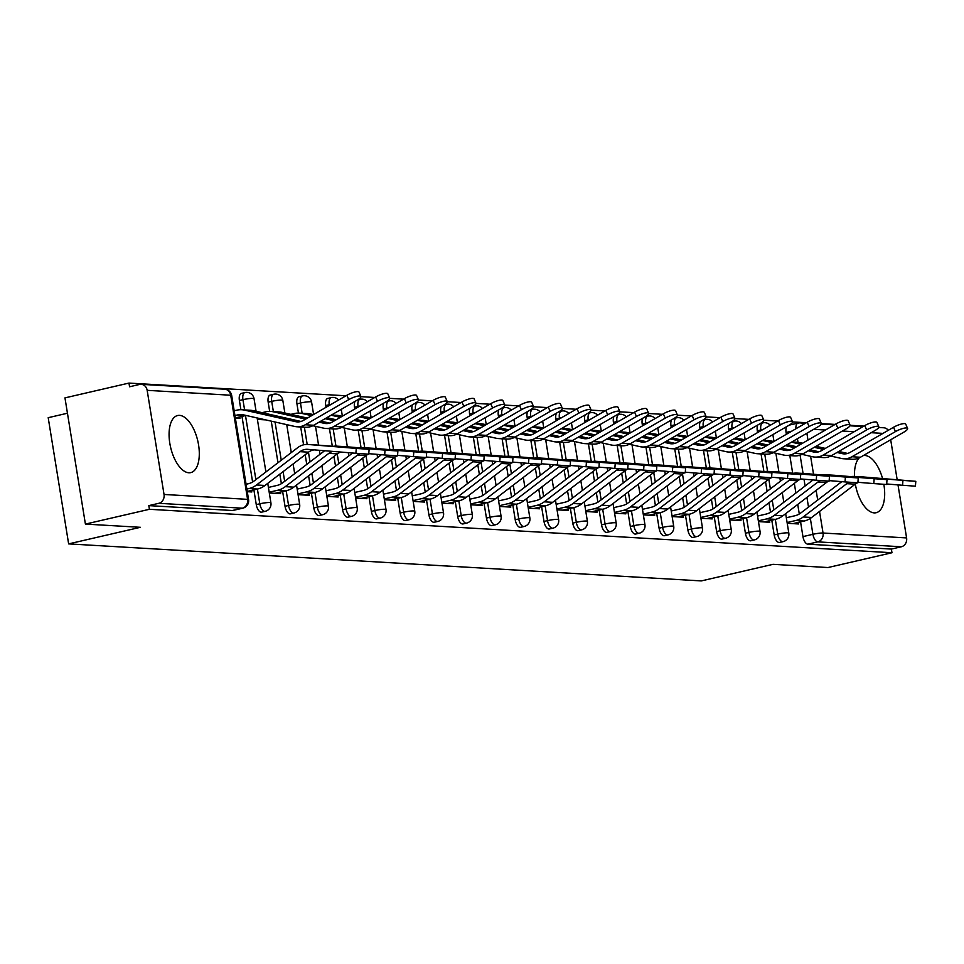 <?xml version="1.0" encoding="UTF-8"?>
<svg xmlns="http://www.w3.org/2000/svg" width="964" height="964" viewBox="0 0 964 964"><rect width="100%" height="100%" fill="white"/><g stroke="black" fill="none" stroke-linecap="round" stroke-linejoin="round"><path stroke-width="1.45" d="M771.79 520.186L774.176 534.924A7.507 3.579 77 0 0 779.057 542.491A7.507 3.579 77 0 0 779.551 542.455A7.507 3.579 77 0 0 780.021 542.274M743.015 518.512L745.401 533.237A7.507 3.579 77 0 0 750.281 540.816A7.507 3.579 77 0 0 750.787 540.768A7.507 3.579 77 0 0 751.245 540.587M714.24 516.825L716.626 531.55A7.507 3.579 77 0 0 721.506 539.129A7.507 3.579 77 0 0 722.012 539.093A7.507 3.579 77 0 0 722.482 538.9M685.464 515.138L687.85 529.875A7.507 3.579 77 0 0 692.742 537.442A7.507 3.579 77 0 0 693.236 537.406A7.507 3.579 77 0 0 693.706 537.225M656.701 513.451L659.087 528.188A7.507 3.579 77 0 0 663.967 535.755A7.507 3.579 77 0 0 664.461 535.719A7.507 3.579 77 0 0 664.931 535.538M627.926 511.776L630.311 526.501A7.507 3.579 77 0 0 635.192 534.08A7.507 3.579 77 0 0 635.686 534.032A7.507 3.579 77 0 0 636.156 533.851M599.15 510.089L601.536 524.814A7.507 3.579 77 0 0 606.416 532.393A7.507 3.579 77 0 0 606.922 532.357A7.507 3.579 77 0 0 607.38 532.164M570.375 508.402L572.761 523.139A7.507 3.579 77 0 0 577.641 530.706A7.507 3.579 77 0 0 578.147 530.67A7.507 3.579 77 0 0 578.617 530.489M541.611 506.715L543.997 521.452A7.507 3.579 77 0 0 548.878 529.031A7.507 3.579 77 0 0 549.372 528.983A7.507 3.579 77 0 0 549.841 528.802M512.836 505.04L515.222 519.765A7.507 3.579 77 0 0 520.102 527.344A7.507 3.579 77 0 0 520.596 527.296A7.507 3.579 77 0 0 521.066 527.115M484.061 503.353L486.446 518.078A7.507 3.579 77 0 0 491.327 525.657A7.507 3.579 77 0 0 491.821 525.621A7.507 3.579 77 0 0 492.291 525.428M455.285 501.666L457.671 516.403A7.507 3.579 77 0 0 462.551 523.97A7.507 3.579 77 0 0 463.057 523.934A7.507 3.579 77 0 0 463.515 523.753M426.51 499.979L428.896 514.716A7.507 3.579 77 0 0 433.776 522.295A7.507 3.579 77 0 0 434.282 522.247A7.507 3.579 77 0 0 434.752 522.066M397.746 498.304L400.132 513.029A7.507 3.579 77 0 0 405.013 520.608A7.507 3.579 77 0 0 405.507 520.56A7.507 3.579 77 0 0 405.977 520.379M368.971 496.617L371.357 511.342A7.507 3.579 77 0 0 376.237 518.921A7.507 3.579 77 0 0 376.731 518.885A7.507 3.579 77 0 0 377.201 518.704M340.196 494.93L342.582 509.667A7.507 3.579 77 0 0 347.462 517.234A7.507 3.579 77 0 0 347.968 517.198A7.507 3.579 77 0 0 348.426 517.017M311.42 493.243L313.806 507.98A7.507 3.579 77 0 0 318.686 515.559A7.507 3.579 77 0 0 319.192 515.511A7.507 3.579 77 0 0 319.65 515.33M282.645 491.568L285.031 506.293A7.507 3.579 77 0 0 289.911 513.872A7.507 3.579 77 0 0 290.417 513.824A7.507 3.579 77 0 0 290.887 513.643M253.881 489.881L256.267 504.606A7.507 3.579 77 0 0 261.148 512.185A7.507 3.579 77 0 0 261.642 512.149A7.507 3.579 77 0 0 262.112 511.968M179.533 415.376A29.294 13.966 77 0 0 177.593 415.532A29.294 13.966 77 0 0 170.158 445.223A29.294 13.966 77 0 0 188.836 472.77A29.294 13.966 77 0 0 190.788 472.613A29.294 13.966 77 0 0 198.21 442.91A29.294 13.966 77 0 0 179.533 415.376M882.542 478.542A29.294 13.966 77 0 0 864.925 455.478A29.294 13.966 77 0 0 863.322 455.574M859.213 457.876A29.294 13.966 77 0 0 854.49 476.445M855.309 484.097A29.294 13.966 77 0 0 874.215 512.884A29.294 13.966 77 0 0 876.168 512.715A29.294 13.966 77 0 0 883.843 484.35M863.889 426.1L850.091 425.293M835.113 424.413L821.316 423.606M806.35 422.726L792.541 421.919M777.574 421.051L763.765 420.232M748.799 419.364L735.002 418.557M720.024 417.677L706.226 416.87M691.26 415.99L677.451 415.183M662.485 414.315L648.676 413.508M633.71 412.628L619.9 411.821M604.934 410.941L591.137 410.134M576.159 409.254L562.361 408.447M547.395 407.579L533.586 406.772M518.62 405.892L504.811 405.085M489.845 404.205L476.035 403.398M461.069 402.518L447.272 401.711M432.294 400.843L418.497 400.036M403.53 399.156L389.721 398.349M374.755 397.469L360.946 396.662M345.98 395.782L128.971 383.082L129.574 386.769L139.539 384.455A7.507 6.543 -86.7 0 1 141.166 384.323A7.507 6.543 -86.7 0 1 147.167 390.336L164.037 494.46L247.579 499.352L230.721 395.228L147.167 390.336M67.456 413.231L48.2 417.689L68.637 543.889L140.37 527.308L85.41 524.091L149.42 509.293L891.977 552.746L827.968 567.543L773.008 564.326L701.274 580.918L68.637 543.889M85.41 524.091L64.962 397.879L128.971 383.082M898.002 484.904L906.594 537.924A7.507 6.543 93.3 0 1 901.352 546.769L891.375 549.07L807.832 544.178A7.507 3.579 -103 0 1 802.952 536.611L800.566 521.873M799.289 513.993L797.734 504.437M795.89 493.05L794.324 483.362M792.673 473.204L789.829 455.611M786.371 434.27L786.082 432.474L791.745 431.161M890.688 439.753L897.171 479.735M891.375 549.07L891.977 552.746M878.722 427.486L883.735 427.775A7.507 6.543 93.3 0 1 888.278 430.318M148.817 505.618L232.372 510.498A7.507 3.579 77 0 0 232.866 510.462L242.844 508.161A7.507 3.579 -103 0 1 242.338 508.197L158.795 503.304L148.817 505.618L149.42 509.293M158.795 503.304A7.507 6.543 -86.7 0 0 164.037 494.46M247.278 491.688L251.833 491.965L251.592 490.411M235.361 418.099L239.916 418.376L239.687 416.918M269.317 492.99L280.608 493.64L280.355 492.098M298.081 494.665L309.384 495.327L309.131 493.773M326.856 496.352L338.159 497.014L337.906 495.46M355.632 498.039L366.935 498.701L366.682 497.147M384.407 499.714L395.698 500.376L395.457 498.834M413.182 501.401L424.473 502.063L424.22 500.509M441.946 503.088L453.249 503.75L452.996 502.196M470.721 504.774L482.024 505.437L481.771 503.883M499.497 506.449L510.8 507.112L510.546 505.558M528.272 508.136L539.563 508.799L539.322 507.245M557.047 509.823L568.338 510.486L568.085 508.932M585.811 511.51L597.114 512.173L596.861 510.619M614.586 513.185L625.889 513.848L625.636 512.294M643.362 514.872L654.664 515.535L654.411 513.981M672.137 516.559L683.428 517.222L683.175 515.668M700.9 518.246L712.203 518.909L711.95 517.355M729.676 519.921L740.979 520.584L740.726 519.03M758.451 521.608L769.754 522.271L769.501 520.717M770.513 512.318L768.959 502.75M767.115 491.363L765.549 481.675M763.91 471.517L761.054 453.936M757.596 432.595L757.306 430.788L760.849 429.98A7.507 3.579 -103 0 1 762.849 422.871L760.512 423.413M741.738 510.631L740.195 501.075M738.352 489.676L736.773 480M735.134 469.829L732.279 452.249M728.832 430.908L728.531 429.113L732.074 428.293A7.507 3.579 -103 0 1 734.074 421.184L731.736 421.726M712.962 508.944L711.42 499.388M709.576 487.989L708.01 478.313M706.359 468.155L703.515 450.562M700.057 429.221L699.768 427.426L703.298 426.606A7.507 3.579 -103 0 1 705.299 419.509L702.973 420.039M684.199 507.257L682.645 497.701M680.801 486.314L679.234 476.626M677.584 466.468L674.74 448.875M671.281 427.534L670.992 425.739L674.535 424.919A7.507 3.579 -103 0 1 676.523 417.822L674.197 418.364M655.424 505.582L653.869 496.014M652.026 484.627L650.459 474.939M648.808 464.781L645.964 447.2M642.506 425.859L642.217 424.052L645.76 423.244A7.507 3.579 -103 0 1 647.748 416.135L645.422 416.677M626.648 503.895L625.106 494.339M623.25 482.94L621.684 473.264M620.045 463.094L617.189 445.513M613.731 424.172L613.441 422.377L616.984 421.557A7.507 3.579 -103 0 1 618.984 414.448L616.647 414.99M597.873 502.208L596.33 492.652M594.487 481.253L592.908 471.577M591.269 461.419L588.414 443.826M584.967 422.485L584.678 420.69L588.209 419.87A7.507 3.579 -103 0 1 590.209 412.773L587.871 413.303M569.097 500.521L567.555 490.965M565.711 479.578L564.145 469.89M562.494 459.732L559.65 442.139M556.192 420.798L555.903 419.003L559.433 418.183A7.507 3.579 -103 0 1 561.434 411.086L559.108 411.628M540.334 498.846L538.78 489.278M536.936 477.891L535.369 468.203M533.719 458.045L530.875 440.464M527.416 419.123L527.127 417.328L530.67 416.508A7.507 3.579 -103 0 1 532.658 409.399L530.333 409.941M511.559 497.159L510.004 487.603M508.161 476.204L506.594 466.528M504.955 456.358L502.099 438.777M498.641 417.436L498.352 415.641L501.895 414.821A7.507 3.579 -103 0 1 503.883 407.724L501.557 408.254M482.783 495.472L481.241 485.916M479.385 474.517L477.819 464.841M476.18 454.683L473.324 437.09M469.878 415.749L469.576 413.954L473.119 413.134A7.507 3.579 -103 0 1 475.119 406.037L472.782 406.567M454.008 493.785L452.465 484.229M450.622 472.842L449.055 463.154M447.404 452.996L444.561 435.403M441.102 414.074L440.813 412.267L444.344 411.447A7.507 3.579 -103 0 1 446.344 404.35L444.018 404.892M425.232 492.11L423.69 482.542M421.846 471.155L420.28 461.467M418.629 451.309L415.785 433.728M412.327 412.387L412.038 410.592L415.568 409.772A7.507 3.579 -103 0 1 417.569 402.663L415.243 403.205M396.469 490.423L394.915 480.867M393.071 469.468L391.505 459.792M389.854 449.622L387.01 432.041M383.552 410.7L383.262 408.905L386.805 408.085A7.507 3.579 -103 0 1 388.793 400.988L386.468 401.518M367.694 488.736L366.139 479.18M364.296 467.781L362.729 458.105M361.09 447.947L358.234 430.354M354.776 409.013L354.487 407.218L358.03 406.398A7.507 3.579 -103 0 1 360.03 399.301L357.692 399.843M338.918 487.049L337.376 477.493M335.52 466.106L333.954 456.418M332.315 446.26L329.459 428.667M326.013 407.338L325.712 405.531L329.254 404.711A7.507 3.579 -103 0 1 331.255 397.614L327.712 398.433A7.507 3.579 77 0 0 325.712 405.531M310.143 485.374L308.601 475.806M306.757 464.419L305.19 454.743M303.576 444.826L300.696 426.992M298.442 413.086L296.948 403.856L300.479 403.036A7.507 3.579 -103 0 1 302.479 395.927L298.936 396.746A7.507 3.579 77 0 0 296.948 403.856M281.38 483.687L279.825 474.131M277.981 462.732L271.245 421.148M269.667 411.411L268.173 402.169L271.703 401.349A7.507 3.579 -103 0 1 273.704 394.252L270.173 395.059A7.507 3.579 77 0 0 268.173 402.169M252.604 482L241.976 416.388M240.892 409.724L239.397 400.482L242.94 399.662A7.507 3.579 -103 0 1 244.928 392.565L241.398 393.384A7.507 3.579 77 0 0 239.397 400.482M787.226 523.295L798.529 523.958L798.276 522.404M757.849 424.955A7.507 3.579 77 0 0 757.306 430.788M729.073 423.28A7.507 3.579 77 0 0 728.531 429.113M700.298 421.593A7.507 3.579 77 0 0 699.768 427.426M671.534 419.906A7.507 3.579 77 0 0 670.992 425.739M642.759 418.219A7.507 3.579 77 0 0 642.217 424.052M613.984 416.544A7.507 3.579 77 0 0 613.441 422.377M585.208 414.857A7.507 3.579 77 0 0 584.678 420.69M556.433 413.17A7.507 3.579 77 0 0 555.903 419.003M527.669 411.483A7.507 3.579 77 0 0 527.127 417.328M498.894 409.808A7.507 3.579 77 0 0 498.352 415.641M470.119 408.121A7.507 3.579 77 0 0 469.576 413.954M441.343 406.434A7.507 3.579 77 0 0 440.813 412.267M412.568 404.76A7.507 3.579 77 0 0 412.038 410.592M383.805 403.073A7.507 3.579 77 0 0 383.262 408.905M355.029 401.386A7.507 3.579 77 0 0 354.487 407.218M786.624 426.642A7.507 3.579 77 0 0 786.082 432.474M257.388 419.4L265.63 419.882M369.116 449.32L368.742 454.189L355.885 453.285L356.258 448.417L369.116 449.32L316.566 444.97A18.774 16.352 93.3 0 0 316.228 444.946A18.774 16.352 93.3 0 0 315.903 444.934M246.073 484.265L248.254 483.759A18.774 16.352 -86.7 0 0 254.183 480.928L297.731 447.633A18.774 16.352 93.3 0 1 307.745 444.452A18.774 16.352 93.3 0 1 308.082 444.476L356.258 448.417M247.23 491.411L257.509 489.037A23.654 20.593 -86.7 0 0 264.992 485.47L308.54 452.176A13.894 12.098 93.3 0 1 314.156 449.875M246.844 489.049L249.025 488.543A23.654 20.593 -86.7 0 0 256.508 484.976L300.057 451.67A13.894 12.098 93.3 0 1 307.468 449.32A13.894 12.098 93.3 0 1 307.709 449.344L355.885 453.285M346.859 395.276A8.64 2.109 -23.2 0 1 359.042 392.119L360.91 396.481A8.64 2.109 156.8 0 0 348.727 399.626L346.859 395.276L303.383 420.412A13.894 12.098 -86.7 0 1 297.274 421.895A13.894 12.098 -86.7 0 1 295.562 421.654L244.748 410.17A23.654 20.593 93.3 0 0 241.831 409.748A23.654 20.593 93.3 0 0 236.698 410.194L234.168 410.772M234.951 415.556L237.469 414.978A18.774 16.352 93.3 0 1 241.554 414.628A18.774 16.352 93.3 0 1 243.868 414.954L294.671 426.437A18.774 16.352 -86.7 0 0 296.984 426.775L305.468 427.269A18.774 16.352 -86.7 0 0 313.734 425.257L357.21 400.12A8.64 2.109 156.8 0 0 360.91 396.481M235.324 417.93L245.953 415.472A18.774 16.352 93.3 0 1 246.049 415.448M241.831 409.748L250.315 410.254A23.654 20.593 93.3 0 1 253.243 410.664L300.973 421.461M296.984 426.775A18.774 16.352 -86.7 0 0 305.251 424.763L348.727 399.626M397.891 451.007L397.517 455.876L384.66 454.972L385.034 450.104L397.891 451.007L345.341 446.657A18.774 16.352 93.3 0 0 345.004 446.633A18.774 16.352 93.3 0 0 344.678 446.621M268.414 487.435L277.017 485.446A18.774 16.352 -86.7 0 0 282.958 482.615L324.651 450.73M275.053 493.315L286.284 490.724A23.654 20.593 -86.7 0 0 293.767 487.157L337.316 453.851A13.894 12.098 93.3 0 1 340.714 452.044M269.185 492.218L277.801 490.23A23.654 20.593 -86.7 0 0 285.272 486.663L328.832 453.357A13.894 12.098 93.3 0 1 332.737 451.393M368.778 453.67L384.66 454.972M333.183 446.332A18.774 16.352 93.3 0 1 336.52 446.139A18.774 16.352 93.3 0 1 336.846 446.163L385.034 450.104M426.666 452.694L426.293 457.551L413.436 456.647L413.809 451.779L426.666 452.694L374.104 448.344A18.774 16.352 93.3 0 0 373.779 448.32A18.774 16.352 93.3 0 0 373.454 448.296M297.189 489.122L305.793 487.133A18.774 16.352 -86.7 0 0 311.733 484.302L352.643 453.02M303.829 495.002L315.059 492.411A23.654 20.593 -86.7 0 0 322.53 488.844L366.079 455.538A13.894 12.098 93.3 0 1 368.332 454.189M297.96 493.905L306.564 491.905A23.654 20.593 -86.7 0 0 314.047 488.35L357.596 455.044A13.894 12.098 93.3 0 1 360.018 453.61M368.754 453.996A13.894 12.098 93.3 0 1 369.489 453.731M397.554 455.357L413.436 456.647M361.958 448.019A18.774 16.352 93.3 0 1 365.296 447.814A18.774 16.352 93.3 0 1 365.621 447.838L413.809 451.779M375.635 396.963A8.64 2.109 -23.2 0 1 387.817 393.806L389.673 398.156A8.64 2.109 156.8 0 0 377.502 401.313L375.635 396.963L332.158 422.087A13.894 12.098 -86.7 0 1 326.049 423.582A13.894 12.098 -86.7 0 1 324.326 423.341L319.096 422.16M312.854 425.727L323.446 428.124A18.774 16.352 -86.7 0 0 325.76 428.45L334.243 428.956A18.774 16.352 -86.7 0 0 342.509 426.944L385.986 401.807A8.64 2.109 156.8 0 0 389.673 398.156M263.497 419.75L264.281 419.569M257.292 418.725L258.906 418.352M262.075 412.664L265.474 411.881A23.654 20.593 93.3 0 1 270.607 411.435A23.654 20.593 93.3 0 1 273.523 411.845L305.636 419.111M270.607 411.435L279.09 411.929A23.654 20.593 93.3 0 1 282.006 412.351L307.396 418.087M320.867 421.135L329.748 423.136M325.76 428.45A18.774 16.352 -86.7 0 0 334.026 426.45L377.502 401.313M404.41 398.65A8.64 2.109 -23.2 0 1 416.593 395.493L418.448 399.843A8.64 2.109 156.8 0 0 406.266 403L404.41 398.65L360.934 423.774A13.894 12.098 -86.7 0 1 354.812 425.269A13.894 12.098 -86.7 0 1 353.101 425.028L347.871 423.835M341.618 427.413L352.222 429.811A18.774 16.352 -86.7 0 0 354.535 430.137L363.018 430.631A18.774 16.352 -86.7 0 0 371.285 428.631L414.749 403.494A8.64 2.109 156.8 0 0 418.448 399.843M290.851 414.351L294.249 413.556A23.654 20.593 93.3 0 1 299.382 413.122A23.654 20.593 93.3 0 1 302.298 413.532L311.625 415.641M325.097 418.689L334.412 420.798M299.382 413.122L307.865 413.616A23.654 20.593 93.3 0 1 310.782 414.026L313.396 414.616M326.868 417.665L336.171 419.774M349.643 422.822L358.524 424.823M354.535 430.137A18.774 16.352 -86.7 0 0 362.801 428.124L406.266 403M455.43 454.369L455.068 459.238L442.211 458.334L442.584 453.466L455.43 454.369L402.88 450.019A18.774 16.352 93.3 0 0 402.554 449.995A18.774 16.352 93.3 0 0 402.217 449.983M325.965 490.797L334.568 488.808A18.774 16.352 -86.7 0 0 340.509 485.977L381.407 454.707M332.592 496.689L343.823 494.086A23.654 20.593 -86.7 0 0 351.306 490.531L394.854 457.225A13.894 12.098 93.3 0 1 397.108 455.864M326.736 495.58L335.339 493.592A23.654 20.593 -86.7 0 0 342.823 490.025L386.371 456.731A13.894 12.098 93.3 0 1 388.793 455.297M397.529 455.683A13.894 12.098 93.3 0 1 398.252 455.406M426.329 457.032L442.211 458.334M390.733 449.694A18.774 16.352 93.3 0 1 394.071 449.501A18.774 16.352 93.3 0 1 394.397 449.525L442.584 453.466M484.205 456.056L483.832 460.925L470.986 460.021L471.348 455.153L484.205 456.056L431.655 451.706A18.774 16.352 93.3 0 0 431.33 451.682A18.774 16.352 93.3 0 0 430.992 451.67M354.728 492.483L363.344 490.495A18.774 16.352 -86.7 0 0 369.272 487.663L410.182 456.382M361.367 498.376L372.598 495.773A23.654 20.593 -86.7 0 0 380.081 492.206L423.63 458.912A13.894 12.098 93.3 0 1 425.871 457.551M355.511 497.267L364.115 495.279A23.654 20.593 -86.7 0 0 371.598 491.712L415.147 458.406A13.894 12.098 93.3 0 1 417.557 456.972M426.305 457.358A13.894 12.098 93.3 0 1 427.028 457.093M455.104 458.719L470.986 460.021M419.509 451.381A18.774 16.352 93.3 0 1 422.847 451.188A18.774 16.352 93.3 0 1 423.172 451.212L471.348 455.153M512.981 457.743L512.607 462.612L499.75 461.708L500.123 456.84L512.981 457.743L460.431 453.393A18.774 16.352 93.3 0 0 460.093 453.369A18.774 16.352 93.3 0 0 459.768 453.357M383.503 494.171L392.119 492.182A18.774 16.352 -86.7 0 0 398.048 489.351L438.957 458.069M390.143 500.051L401.373 497.46A23.654 20.593 -86.7 0 0 408.857 493.893L452.405 460.587A13.894 12.098 93.3 0 1 454.647 459.238M384.274 498.954L392.89 496.966A23.654 20.593 -86.7 0 0 400.373 493.399L443.922 460.093A13.894 12.098 93.3 0 1 446.332 458.659M455.08 459.045A13.894 12.098 93.3 0 1 455.803 458.78M483.88 460.406L499.75 461.708M448.284 453.068A18.774 16.352 93.3 0 1 451.61 452.875A18.774 16.352 93.3 0 1 451.947 452.899L500.123 456.84M433.173 400.325A8.64 2.109 -23.2 0 1 445.356 397.18L447.224 401.53A8.64 2.109 156.8 0 0 435.041 404.675L433.173 400.325L389.709 425.461A13.894 12.098 -86.7 0 1 383.588 426.944A13.894 12.098 -86.7 0 1 381.877 426.703L376.647 425.522M370.393 429.101L380.985 431.498A18.774 16.352 -86.7 0 0 383.298 431.824L391.794 432.318A18.774 16.352 -86.7 0 0 400.06 430.306L443.524 405.181A8.64 2.109 156.8 0 0 447.224 401.53M331.483 415.002L336.641 415.303A23.654 20.593 93.3 0 1 339.557 415.713L331.098 415.219L340.4 417.328M353.872 420.376L363.175 422.473M339.557 415.713L342.172 416.303M355.632 419.352L364.946 421.461M378.418 424.497L387.287 426.51M383.298 431.824A18.774 16.352 -86.7 0 0 391.565 429.811L435.041 404.675M461.949 402.012A8.64 2.109 -23.2 0 1 474.131 398.855L475.999 403.217A8.64 2.109 156.8 0 0 463.817 406.362L461.949 402.012L418.484 427.148A13.894 12.098 -86.7 0 1 412.363 428.631A13.894 12.098 -86.7 0 1 410.652 428.39L405.422 427.209M399.168 430.788L409.76 433.173A18.774 16.352 -86.7 0 0 412.074 433.511L420.557 434.005A18.774 16.352 -86.7 0 0 428.823 431.993L472.3 406.856A8.64 2.109 156.8 0 0 475.999 403.217M360.247 416.689L365.416 416.99A23.654 20.593 93.3 0 1 368.332 417.4L359.873 416.906L369.176 419.015M382.636 422.063L391.95 424.16M368.332 417.4L370.947 417.99M384.407 421.039L393.722 423.136M407.182 426.184L416.062 428.197M412.074 433.511A18.774 16.352 -86.7 0 0 420.34 431.498L463.817 406.362M490.724 403.699A8.64 2.109 -23.2 0 1 502.907 400.542L504.774 404.892A8.64 2.109 156.8 0 0 492.592 408.049L490.724 403.699L447.248 428.823A13.894 12.098 -86.7 0 1 441.138 430.318A13.894 12.098 -86.7 0 1 439.427 430.077L434.186 428.896M427.944 432.462L438.536 434.86A18.774 16.352 -86.7 0 0 440.849 435.186L449.332 435.692A18.774 16.352 -86.7 0 0 457.599 433.68L501.075 408.543A8.64 2.109 156.8 0 0 504.774 404.892M388.637 418.593L397.951 420.702M411.411 423.738L420.726 425.847M389.022 418.364L394.18 418.665A23.654 20.593 93.3 0 1 397.096 419.087L399.711 419.677M413.182 422.714L422.497 424.823M435.957 427.871L444.838 429.872M440.849 435.186A18.774 16.352 -86.7 0 0 449.116 433.185L492.592 408.049M541.756 459.418L541.382 464.287L528.525 463.383L528.899 458.515L541.756 459.418L489.206 455.068A18.774 16.352 93.3 0 0 488.869 455.056A18.774 16.352 93.3 0 0 488.543 455.032M412.279 495.858L420.882 493.857A18.774 16.352 -86.7 0 0 426.823 491.038L467.733 459.756M418.918 501.738L430.149 499.147A23.654 20.593 -86.7 0 0 437.62 495.58L481.181 462.274A13.894 12.098 93.3 0 1 483.422 460.925M413.05 500.641L421.666 498.641A23.654 20.593 -86.7 0 0 429.137 495.086L472.697 461.78A13.894 12.098 93.3 0 1 475.107 460.346M483.856 460.732A13.894 12.098 93.3 0 1 484.579 460.467M512.643 462.093L528.525 463.383M477.047 454.755A18.774 16.352 93.3 0 1 480.385 454.55A18.774 16.352 93.3 0 1 480.711 454.574L528.899 458.515M519.5 405.386A8.64 2.109 -23.2 0 1 531.682 402.229L533.538 406.579A8.64 2.109 156.8 0 0 521.367 409.736L519.5 405.386L476.023 430.51A13.894 12.098 -86.7 0 1 469.902 432.005A13.894 12.098 -86.7 0 1 468.191 431.764L462.961 430.571M456.719 434.149L467.311 436.547A18.774 16.352 -86.7 0 0 469.625 436.873L478.108 437.367A18.774 16.352 -86.7 0 0 486.374 435.354L529.851 410.23A8.64 2.109 156.8 0 0 533.538 406.579M417.412 420.28L426.727 422.377M440.187 425.425L449.501 427.534M417.798 420.051L422.955 420.352A23.654 20.593 93.3 0 1 425.871 420.762L428.486 421.352M441.958 424.401L451.26 426.51M464.732 429.558L473.613 431.559M469.625 436.873A18.774 16.352 -86.7 0 0 477.891 434.86L521.367 409.736M570.531 461.105L570.158 465.974L557.3 465.07L557.674 460.202L570.531 461.105L517.969 456.755A18.774 16.352 93.3 0 0 517.644 456.731A18.774 16.352 93.3 0 0 517.319 456.719M441.054 497.532L449.658 495.544A18.774 16.352 -86.7 0 0 455.598 492.712L496.508 461.443M447.694 503.425L458.924 500.822A23.654 20.593 -86.7 0 0 466.395 497.255L509.944 463.961A13.894 12.098 93.3 0 1 512.197 462.599M441.825 502.316L450.429 500.328A23.654 20.593 -86.7 0 0 457.912 496.761L501.461 463.467A13.894 12.098 93.3 0 1 503.883 462.033M512.619 462.419A13.894 12.098 93.3 0 1 513.354 462.142M541.419 463.768L557.3 465.07M505.823 456.43A18.774 16.352 93.3 0 1 509.161 456.237A18.774 16.352 93.3 0 1 509.486 456.261L557.674 460.202M548.275 407.061A8.64 2.109 -23.2 0 1 560.458 403.916L562.313 408.266A8.64 2.109 156.8 0 0 550.131 411.411L548.275 407.061L504.799 432.197A13.894 12.098 -86.7 0 1 498.677 433.68A13.894 12.098 -86.7 0 1 496.966 433.439L491.736 432.258M485.482 435.836L496.086 438.234A18.774 16.352 -86.7 0 0 498.4 438.56L506.883 439.054A18.774 16.352 -86.7 0 0 515.15 437.041L558.614 411.917A8.64 2.109 156.8 0 0 562.313 408.266M446.573 421.738L451.73 422.039A23.654 20.593 93.3 0 1 454.647 422.449L446.187 421.955L455.49 424.064M468.962 427.112L478.277 429.209M454.647 422.449L457.261 423.039M470.733 426.088L480.036 428.197M493.508 431.233L502.389 433.246M498.4 438.56A18.774 16.352 -86.7 0 0 506.666 436.547L550.131 411.411M599.295 462.792L598.933 467.661L586.076 466.757L586.449 461.889L599.295 462.792L546.745 458.442A18.774 16.352 93.3 0 0 546.419 458.418A18.774 16.352 93.3 0 0 546.082 458.406M469.829 499.219L478.433 497.231A18.774 16.352 -86.7 0 0 484.374 494.399L525.272 463.118M476.457 505.112L487.688 502.509A23.654 20.593 -86.7 0 0 495.171 498.942L538.719 465.648A13.894 12.098 93.3 0 1 540.961 464.287M470.601 504.003L479.204 502.015A23.654 20.593 -86.7 0 0 486.687 498.448L530.236 465.142A13.894 12.098 93.3 0 1 532.658 463.708M541.394 464.094A13.894 12.098 93.3 0 1 542.117 463.829M570.194 465.455L586.076 466.757M534.598 458.117A18.774 16.352 93.3 0 1 537.936 457.924A18.774 16.352 93.3 0 1 538.261 457.948L586.449 461.889M577.038 408.748A8.64 2.109 -23.2 0 1 589.221 405.591L591.089 409.953A8.64 2.109 156.8 0 0 578.906 413.098L577.038 408.748L533.574 433.884A13.894 12.098 -86.7 0 1 527.453 435.367A13.894 12.098 -86.7 0 1 525.742 435.126L520.512 433.945M514.258 437.523L524.85 439.909A18.774 16.352 -86.7 0 0 527.163 440.247L535.647 440.741A18.774 16.352 -86.7 0 0 543.913 438.728L587.389 413.592A8.64 2.109 156.8 0 0 591.089 409.953M475.336 423.425L480.506 423.726A23.654 20.593 93.3 0 1 483.422 424.136L474.963 423.642L484.265 425.751M497.737 428.787L507.04 430.896M483.422 424.136L486.037 424.726M499.497 427.775L508.811 429.872M522.283 432.92L531.152 434.933M527.163 440.247A18.774 16.352 -86.7 0 0 535.43 438.234L578.906 413.098M628.07 464.479L627.697 469.348L614.851 468.444L615.213 463.576L628.07 464.479L575.52 460.129A18.774 16.352 93.3 0 0 575.195 460.105A18.774 16.352 93.3 0 0 574.857 460.093M498.593 500.906L507.209 498.918A18.774 16.352 -86.7 0 0 513.137 496.086L554.047 464.805M505.232 506.787L516.463 504.196A23.654 20.593 -86.7 0 0 523.946 500.629L567.495 467.323A13.894 12.098 93.3 0 1 569.736 465.974M499.376 505.69L507.98 503.702A23.654 20.593 -86.7 0 0 515.463 500.135L559.012 466.829A13.894 12.098 93.3 0 1 561.422 465.395M570.17 465.781A13.894 12.098 93.3 0 1 570.893 465.516M598.969 467.142L614.851 468.444M563.374 459.804A18.774 16.352 93.3 0 1 566.699 459.611A18.774 16.352 93.3 0 1 567.037 459.635L615.213 463.576M605.814 410.435A8.64 2.109 -23.2 0 1 617.996 407.278L619.864 411.628A8.64 2.109 156.8 0 0 607.682 414.785L605.814 410.435L562.337 435.559A13.894 12.098 -86.7 0 1 556.228 437.053A13.894 12.098 -86.7 0 1 554.517 436.812L549.287 435.632M543.033 439.198L553.625 441.596A18.774 16.352 -86.7 0 0 555.939 441.922L564.422 442.428A18.774 16.352 -86.7 0 0 572.688 440.415L616.165 415.279A8.64 2.109 156.8 0 0 619.864 411.628M504.112 425.1L509.281 425.401A23.654 20.593 93.3 0 1 512.197 425.823L503.738 425.329L513.041 427.438M526.501 430.474L535.815 432.583M512.197 425.823L514.812 426.413M528.272 429.45L537.587 431.559M551.047 434.607L559.927 436.608M555.939 441.922A18.774 16.352 -86.7 0 0 564.205 439.921L607.682 414.785M656.846 466.154L656.472 471.022L643.615 470.119L643.988 465.251L656.846 466.154L604.295 461.804A18.774 16.352 93.3 0 0 603.958 461.792A18.774 16.352 93.3 0 0 603.633 461.768M527.368 502.593L535.984 500.593A18.774 16.352 -86.7 0 0 541.913 497.773L582.822 466.492M534.008 508.474L545.238 505.883A23.654 20.593 -86.7 0 0 552.721 502.316L596.27 469.01A13.894 12.098 93.3 0 1 598.511 467.661M528.139 507.377L536.755 505.377A23.654 20.593 -86.7 0 0 544.238 501.822L587.787 468.516A13.894 12.098 93.3 0 1 590.197 467.082M598.945 467.468A13.894 12.098 93.3 0 1 599.668 467.203M627.745 468.829L643.615 470.119M592.149 461.491A18.774 16.352 93.3 0 1 595.475 461.286A18.774 16.352 93.3 0 1 595.812 461.31L643.988 465.251M685.621 467.841L685.247 472.709L672.39 471.806L672.764 466.938L685.621 467.841L633.059 463.491A18.774 16.352 93.3 0 0 632.733 463.467A18.774 16.352 93.3 0 0 632.408 463.455M556.144 504.268L564.747 502.28A18.774 16.352 -86.7 0 0 570.688 499.448L611.598 468.179M562.783 510.161L574.014 507.558A23.654 20.593 -86.7 0 0 581.485 503.991L625.046 470.697A13.894 12.098 93.3 0 1 627.287 469.335M556.915 509.052L565.531 507.064A23.654 20.593 -86.7 0 0 573.002 503.497L616.55 470.203A13.894 12.098 93.3 0 1 618.972 468.769M627.721 469.155A13.894 12.098 93.3 0 1 628.444 468.878M656.508 470.504L672.39 471.806M620.912 463.166A18.774 16.352 93.3 0 1 624.25 462.973A18.774 16.352 93.3 0 1 624.576 462.997L672.764 466.938M714.384 469.528L714.023 474.396L701.165 473.493L701.539 468.625L714.384 469.528L661.834 465.178A18.774 16.352 93.3 0 0 661.509 465.154A18.774 16.352 93.3 0 0 661.184 465.142M584.919 505.955L593.523 503.967A18.774 16.352 -86.7 0 0 599.463 501.135L640.361 469.854M591.559 511.848L602.777 509.245A23.654 20.593 -86.7 0 0 610.26 505.678L653.809 472.384A13.894 12.098 93.3 0 1 656.062 471.022M585.69 510.739L594.294 508.751A23.654 20.593 -86.7 0 0 601.777 505.184L645.326 471.878A13.894 12.098 93.3 0 1 647.748 470.444M656.484 470.83A13.894 12.098 93.3 0 1 657.207 470.565M685.284 472.191L701.165 473.493M649.688 464.853A18.774 16.352 93.3 0 1 653.026 464.66A18.774 16.352 93.3 0 1 653.351 464.684L701.539 468.625M743.16 471.215L742.786 476.083L729.941 475.18L730.302 470.312L743.16 471.215L690.61 466.865A18.774 16.352 93.3 0 0 690.284 466.841A18.774 16.352 93.3 0 0 689.947 466.817M613.682 507.642L622.298 505.654A18.774 16.352 -86.7 0 0 628.239 502.822L669.136 471.541M620.322 513.523L631.553 510.932A23.654 20.593 -86.7 0 0 639.036 507.365L682.584 474.059A13.894 12.098 93.3 0 1 684.826 472.709M614.466 512.426L623.069 510.438A23.654 20.593 -86.7 0 0 630.552 506.871L674.101 473.565A13.894 12.098 93.3 0 1 676.523 472.131M685.259 472.517A13.894 12.098 93.3 0 1 685.982 472.252M714.059 473.878L729.941 475.18M678.463 466.54A18.774 16.352 93.3 0 1 681.801 466.347A18.774 16.352 93.3 0 1 682.126 466.359L730.302 470.312M771.935 472.89L771.562 477.758L758.704 476.855L759.078 471.986L771.935 472.89L719.385 468.54A18.774 16.352 93.3 0 0 719.06 468.528A18.774 16.352 93.3 0 0 718.722 468.504M642.458 509.329L651.074 507.329A18.774 16.352 -86.7 0 0 657.002 504.509L697.912 473.228M649.097 515.21L660.328 512.619A23.654 20.593 -86.7 0 0 667.811 509.052L711.36 475.746A13.894 12.098 93.3 0 1 713.601 474.384M643.241 514.113L651.845 512.113A23.654 20.593 -86.7 0 0 659.328 508.546L702.876 475.252A13.894 12.098 93.3 0 1 705.286 473.818M714.035 474.204A13.894 12.098 93.3 0 1 714.758 473.939M742.834 475.565L758.704 476.855M707.239 468.227A18.774 16.352 93.3 0 1 710.564 468.022A18.774 16.352 93.3 0 1 710.902 468.046L759.078 471.986M800.71 474.577L800.337 479.445L787.48 478.542L787.853 473.673L800.71 474.577L748.16 470.227A18.774 16.352 93.3 0 0 747.823 470.203A18.774 16.352 93.3 0 0 747.498 470.191M671.233 511.004L679.837 509.016A18.774 16.352 -86.7 0 0 685.778 506.184L726.687 474.915M677.873 516.897L689.103 514.294A23.654 20.593 -86.7 0 0 696.586 510.727L740.135 477.433A13.894 12.098 93.3 0 1 742.376 476.071M672.004 515.788L680.62 513.8A23.654 20.593 -86.7 0 0 688.091 510.233L731.652 476.939A13.894 12.098 93.3 0 1 734.062 475.505M742.81 475.891A13.894 12.098 93.3 0 1 743.533 475.613M771.61 477.24L787.48 478.542M736.014 469.902A18.774 16.352 93.3 0 1 739.34 469.709A18.774 16.352 93.3 0 1 739.677 469.733L787.853 473.673M634.589 412.122A8.64 2.109 -23.2 0 1 646.772 408.965L648.639 413.315A8.64 2.109 156.8 0 0 636.457 416.472L634.589 412.122L591.113 437.246A13.894 12.098 -86.7 0 1 585.003 438.741A13.894 12.098 -86.7 0 1 583.28 438.5L578.051 437.307M571.809 440.885L582.401 443.283A18.774 16.352 -86.7 0 0 584.714 443.609L593.197 444.103A18.774 16.352 -86.7 0 0 601.464 442.09L644.94 416.966A8.64 2.109 156.8 0 0 648.639 413.315M532.887 426.787L538.045 427.088A23.654 20.593 93.3 0 1 540.961 427.498L532.502 427.004L541.816 429.113M555.276 432.161L564.591 434.27M540.961 427.498L543.576 428.088M557.047 431.137L566.362 433.246M579.822 436.294L588.703 438.295M584.714 443.609A18.774 16.352 -86.7 0 0 592.981 441.596L636.457 416.472M663.365 413.797A8.64 2.109 -23.2 0 1 675.547 410.652L677.403 415.002A8.64 2.109 156.8 0 0 665.22 418.147L663.365 413.797L619.888 438.933A13.894 12.098 -86.7 0 1 613.767 440.415A13.894 12.098 -86.7 0 1 612.056 440.174L606.826 438.994M600.584 442.572L611.176 444.97A18.774 16.352 -86.7 0 0 613.49 445.296L621.973 445.79A18.774 16.352 -86.7 0 0 630.239 443.777L673.716 418.653A8.64 2.109 156.8 0 0 677.403 415.002M561.663 428.474L566.82 428.775A23.654 20.593 93.3 0 1 569.736 429.185L561.277 428.691L570.58 430.8M584.051 433.848L593.366 435.945M569.736 429.185L572.351 429.775M585.823 432.824L595.125 434.933M608.597 437.969L617.478 439.982M613.49 445.296A18.774 16.352 -86.7 0 0 621.756 443.283L665.22 418.147M692.14 415.484A8.64 2.109 -23.2 0 1 704.322 412.327L706.178 416.677A8.64 2.109 156.8 0 0 693.996 419.834L692.14 415.484L648.664 440.62A13.894 12.098 -86.7 0 1 642.542 442.102A13.894 12.098 -86.7 0 1 640.831 441.861L635.601 440.681M629.347 444.259L639.939 446.645A18.774 16.352 -86.7 0 0 642.265 446.983L650.748 447.477A18.774 16.352 -86.7 0 0 659.014 445.464L702.479 420.328A8.64 2.109 156.8 0 0 706.178 416.677M590.438 430.161L595.595 430.462A23.654 20.593 93.3 0 1 598.511 430.872L590.052 430.378L599.355 432.487M612.827 435.523L622.129 437.632M598.511 430.872L601.126 431.462M614.598 434.511L623.901 436.608M637.373 439.656L646.254 441.669M642.265 446.983A18.774 16.352 -86.7 0 0 650.531 444.97L693.996 419.834M720.903 417.171A8.64 2.109 -23.2 0 1 733.086 414.014L734.954 418.364A8.64 2.109 156.8 0 0 722.771 421.521L720.903 417.171L677.439 442.295A13.894 12.098 -86.7 0 1 671.318 443.789A13.894 12.098 -86.7 0 1 669.606 443.548L664.377 442.368M658.123 445.934L668.715 448.332A18.774 16.352 -86.7 0 0 671.028 448.658L679.512 449.164A18.774 16.352 -86.7 0 0 687.778 447.151L731.254 422.015A8.64 2.109 156.8 0 0 734.954 418.364M619.201 431.836L624.371 432.137A23.654 20.593 93.3 0 1 627.287 432.559L618.828 432.065L628.13 434.162M641.602 437.21L650.905 439.319M627.287 432.559L629.902 433.149M643.362 436.186L652.676 438.295M666.148 441.343L675.017 443.344M671.028 448.658A18.774 16.352 -86.7 0 0 679.295 446.645L722.771 421.521M749.679 418.858A8.64 2.109 -23.2 0 1 761.861 415.701L763.729 420.051A8.64 2.109 156.8 0 0 751.546 423.208L749.679 418.858L706.202 443.982A13.894 12.098 -86.7 0 1 700.093 445.476A13.894 12.098 -86.7 0 1 698.382 445.223L693.152 444.043M686.898 447.621L697.49 450.019A18.774 16.352 -86.7 0 0 699.804 450.345L708.287 450.839A18.774 16.352 -86.7 0 0 716.553 448.826L760.03 423.702A8.64 2.109 156.8 0 0 763.729 420.051M647.591 433.752L656.906 435.849M670.366 438.897L679.68 441.006M647.977 433.523L653.146 433.824A23.654 20.593 93.3 0 1 656.062 434.234L658.677 434.824M672.137 437.873L681.452 439.982M694.911 443.03L703.792 445.031M699.804 450.345A18.774 16.352 -86.7 0 0 708.07 448.332L751.546 423.208M778.454 420.533A8.64 2.109 -23.2 0 1 790.637 417.388L792.504 421.738A8.64 2.109 156.8 0 0 780.322 424.883L778.454 420.533L734.978 445.669A13.894 12.098 -86.7 0 1 728.868 447.151A13.894 12.098 -86.7 0 1 727.145 446.91L721.916 445.729M715.674 449.308L726.266 451.706A18.774 16.352 -86.7 0 0 728.579 452.032L737.062 452.526A18.774 16.352 -86.7 0 0 745.329 450.513L788.805 425.389A8.64 2.109 156.8 0 0 792.504 421.738M676.752 435.21L681.909 435.511A23.654 20.593 93.3 0 1 684.826 435.921L676.366 435.427L685.681 437.536M699.141 440.584L708.456 442.681M684.826 435.921L687.44 436.511M700.912 439.56L710.227 441.669M723.687 444.705L732.568 446.718M728.579 452.032A18.774 16.352 -86.7 0 0 736.845 450.019L780.322 424.883M829.486 476.264L829.112 481.132L816.255 480.229L816.629 475.36L829.486 476.264L776.924 471.914A18.774 16.352 93.3 0 0 776.598 471.89A18.774 16.352 93.3 0 0 776.273 471.878M700.009 512.691L708.612 510.703A18.774 16.352 -86.7 0 0 714.553 507.871L755.463 476.59M706.648 518.584L717.879 515.981A23.654 20.593 -86.7 0 0 725.35 512.414L768.911 479.12A13.894 12.098 93.3 0 1 771.152 477.758M700.78 517.475L709.396 515.487A23.654 20.593 -86.7 0 0 716.867 511.92L760.415 478.614A13.894 12.098 93.3 0 1 762.837 477.18M771.574 477.566A13.894 12.098 93.3 0 1 772.309 477.301M800.373 478.927L816.255 480.229M764.777 471.589A18.774 16.352 93.3 0 1 768.115 471.396A18.774 16.352 93.3 0 1 768.441 471.42L816.629 475.36M807.23 422.22A8.64 2.109 -23.2 0 1 819.412 419.063L821.268 423.413A8.64 2.109 156.8 0 0 809.085 426.57L807.23 422.22L763.753 447.356A13.894 12.098 -86.7 0 1 757.632 448.838A13.894 12.098 -86.7 0 1 755.921 448.597L750.691 447.417M744.449 450.995L755.041 453.381A18.774 16.352 -86.7 0 0 757.355 453.719L765.838 454.213A18.774 16.352 -86.7 0 0 774.104 452.2L817.58 427.064A8.64 2.109 156.8 0 0 821.268 423.413M705.528 436.897L710.685 437.198A23.654 20.593 93.3 0 1 713.601 437.608L705.142 437.114L714.445 439.223M727.916 442.259L737.231 444.368M713.601 437.608L716.216 438.198M729.688 441.247L738.99 443.344M752.462 446.392L761.343 448.405M757.355 453.719A18.774 16.352 -86.7 0 0 765.621 451.706L809.085 426.57M858.249 477.951L857.888 482.819L845.03 481.916L845.404 477.047L858.249 477.951L805.699 473.601A18.774 16.352 93.3 0 0 805.374 473.577A18.774 16.352 93.3 0 0 805.048 473.553M728.784 514.378L737.388 512.39A18.774 16.352 -86.7 0 0 743.328 509.558L784.226 478.277M735.424 520.259L746.642 517.668A23.654 20.593 -86.7 0 0 754.125 514.101L797.674 480.795A13.894 12.098 93.3 0 1 799.927 479.445M729.555 519.162L738.159 517.174A23.654 20.593 -86.7 0 0 745.642 513.607L789.191 480.301A13.894 12.098 93.3 0 1 791.613 478.867M800.349 479.253A13.894 12.098 93.3 0 1 801.072 478.988M829.148 480.614L845.03 481.916M793.553 473.276A18.774 16.352 93.3 0 1 796.891 473.083A18.774 16.352 93.3 0 1 797.216 473.095L845.404 477.047M836.005 423.907A8.64 2.109 -23.2 0 1 848.175 420.75L850.043 425.1A8.64 2.109 156.8 0 0 837.861 428.257L836.005 423.907L792.529 449.031A13.894 12.098 -86.7 0 1 786.407 450.525A13.894 12.098 -86.7 0 1 784.696 450.284L779.466 449.103M773.212 452.67L783.804 455.068A18.774 16.352 -86.7 0 0 786.13 455.394L794.613 455.888A18.774 16.352 -86.7 0 0 802.879 453.887L846.344 428.751A8.64 2.109 156.8 0 0 850.043 425.1M734.303 438.572L739.46 438.873A23.654 20.593 93.3 0 1 742.376 439.295L733.917 438.801L743.22 440.897M756.692 443.946L765.994 446.055M742.376 439.295L744.991 439.885M758.463 442.922L767.766 445.031M781.238 448.079L790.106 450.08M786.13 455.394A18.774 16.352 -86.7 0 0 794.384 453.381L837.861 428.257M887.025 479.626L886.651 484.494L873.806 483.591L874.167 478.722L887.025 479.626L834.475 475.276A18.774 16.352 93.3 0 0 834.149 475.252A18.774 16.352 93.3 0 0 833.812 475.24M757.547 516.065L766.163 514.065A18.774 16.352 -86.7 0 0 772.092 511.245L813.001 479.964M764.187 521.946L775.418 519.355A23.654 20.593 -86.7 0 0 782.901 515.788L826.449 482.482A13.894 12.098 93.3 0 1 828.691 481.12M758.331 520.849L766.934 518.849A23.654 20.593 -86.7 0 0 774.417 515.282L817.966 481.988A13.894 12.098 93.3 0 1 820.376 480.554M829.124 480.94A13.894 12.098 93.3 0 1 829.847 480.675M857.924 482.301L873.806 483.591M822.328 474.963A18.774 16.352 93.3 0 1 825.666 474.758A18.774 16.352 93.3 0 1 825.991 474.782L874.167 478.722M864.768 425.594A8.64 2.109 -23.2 0 1 876.951 422.437L878.819 426.787A8.64 2.109 156.8 0 0 866.636 429.944L864.768 425.594L821.304 450.718A13.894 12.098 -86.7 0 1 815.183 452.212A13.894 12.098 -86.7 0 1 813.471 451.959L808.242 450.778M801.988 454.357L812.58 456.755A18.774 16.352 -86.7 0 0 814.893 457.081L823.376 457.575A18.774 16.352 -86.7 0 0 831.643 455.562L875.119 430.438A8.64 2.109 156.8 0 0 878.819 426.787M763.066 440.259L768.236 440.56A23.654 20.593 93.3 0 1 771.152 440.97L762.693 440.476L771.995 442.584M785.467 445.633L794.77 447.742M771.152 440.97L773.767 441.56M787.226 444.609L796.541 446.718M810.001 449.754L818.882 451.767M814.893 457.081A18.774 16.352 -86.7 0 0 823.16 455.068L866.636 429.944M915.8 481.313L915.426 486.181L902.569 485.278L902.943 480.409L915.8 481.313L863.25 476.963A18.774 16.352 93.3 0 0 862.913 476.939A18.774 16.352 93.3 0 0 862.587 476.927M786.323 517.74L794.939 515.752A18.774 16.352 -86.7 0 0 800.867 512.92L841.777 481.651M792.962 523.633L804.193 521.03A23.654 20.593 -86.7 0 0 811.676 517.463L855.225 484.169A13.894 12.098 93.3 0 1 857.466 482.807M787.106 522.524L795.71 520.536A23.654 20.593 -86.7 0 0 803.193 516.969L846.741 483.675A13.894 12.098 93.3 0 1 849.151 482.241M857.9 482.627A13.894 12.098 93.3 0 1 858.623 482.349M886.699 483.976L902.569 485.278M851.104 476.638A18.774 16.352 93.3 0 1 854.429 476.445A18.774 16.352 93.3 0 1 854.767 476.469L902.943 480.409M893.544 427.269A8.64 2.109 -23.2 0 1 905.726 424.124L907.594 428.474A8.64 2.109 156.8 0 0 895.411 431.619L893.544 427.269L850.067 452.405A13.894 12.098 -86.7 0 1 843.958 453.887A13.894 12.098 -86.7 0 1 842.247 453.646L837.017 452.465M830.763 456.044L841.355 458.442A18.774 16.352 -86.7 0 0 843.669 458.768L852.152 459.262A18.774 16.352 -86.7 0 0 860.418 457.249L903.895 432.125A8.64 2.109 156.8 0 0 907.594 428.474M791.842 441.946L796.999 442.247A23.654 20.593 93.3 0 1 799.927 442.657L791.468 442.163L800.771 444.271M814.231 447.32L823.545 449.417M799.927 442.657L802.542 443.247M816.002 446.296L825.317 448.405M838.776 451.441L847.657 453.454M843.669 458.768A18.774 16.352 -86.7 0 0 851.935 456.755L895.411 431.619M779.551 542.455L783.093 541.635A7.507 3.579 -103 0 1 782.599 541.684A7.507 3.579 -103 0 1 777.707 534.104L775.321 519.367M774.176 534.924L777.707 534.104A7.507 0.916 -9.2 0 1 787.829 532.827A7.507 0.916 170.8 0 1 788.817 533.116L785.66 513.667M750.787 540.768L754.318 539.948A7.507 3.579 -103 0 1 753.824 539.997A7.507 3.579 -103 0 1 748.944 532.417L746.558 517.692M745.401 533.237L748.944 532.417A7.507 0.916 -9.2 0 1 759.066 531.152A7.507 0.916 170.8 0 1 760.042 531.429L756.897 511.98M722.012 539.093L725.543 538.274A7.507 3.579 -103 0 1 725.049 538.31A7.507 3.579 -103 0 1 720.168 530.73L717.782 516.005M716.626 531.55L720.168 530.73A7.507 0.916 -9.2 0 1 730.29 529.465A7.507 0.916 170.8 0 1 731.266 529.754L728.121 510.305M693.236 537.406L696.779 536.587A7.507 3.579 -103 0 1 696.273 536.623A7.507 3.579 -103 0 1 691.393 529.055L689.007 514.318M687.85 529.875L691.393 529.055A7.507 0.916 -9.2 0 1 701.515 527.778A7.507 0.916 170.8 0 1 702.503 528.067L699.346 508.618M664.461 535.719L668.004 534.899A7.507 3.579 -103 0 1 667.498 534.948A7.507 3.579 -103 0 1 662.617 527.368L660.232 512.631M659.087 528.188L662.617 527.368A7.507 0.916 -9.2 0 1 672.739 526.091A7.507 0.916 170.8 0 1 673.728 526.38L670.57 506.931M635.686 534.032L639.228 533.212A7.507 3.579 -103 0 1 638.734 533.261A7.507 3.579 -103 0 1 633.854 525.681L631.468 510.956M630.311 526.501L633.854 525.681A7.507 0.916 -9.2 0 1 643.976 524.416A7.507 0.916 170.8 0 1 644.952 524.705L641.807 505.244M606.922 532.357L610.453 531.538A7.507 3.579 -103 0 1 609.959 531.574A7.507 3.579 -103 0 1 605.079 524.006L602.693 509.269M601.536 524.814L605.079 524.006A7.507 0.916 -9.2 0 1 615.201 522.729A7.507 0.916 170.8 0 1 616.177 523.018L613.032 503.57M578.147 530.67L581.678 529.851A7.507 3.579 -103 0 1 581.184 529.887A7.507 3.579 -103 0 1 576.303 522.319L573.917 507.582M572.761 523.139L576.303 522.319A7.507 0.916 -9.2 0 1 586.425 521.042A7.507 0.916 170.8 0 1 587.401 521.331L584.256 501.883M549.372 528.983L552.914 528.164A7.507 3.579 -103 0 1 552.408 528.212A7.507 3.579 -103 0 1 547.528 520.632L545.142 505.895M543.997 521.452L547.528 520.632A7.507 0.916 -9.2 0 1 557.65 519.367A7.507 0.916 170.8 0 1 558.638 519.644L555.481 500.196M520.596 527.296L524.139 526.477A7.507 3.579 -103 0 1 523.633 526.525A7.507 3.579 -103 0 1 518.753 518.945L516.367 504.22M515.222 519.765L518.753 518.945A7.507 0.916 -9.2 0 1 528.875 517.68A7.507 0.916 170.8 0 1 529.863 517.969L526.706 498.509M491.821 525.621L495.363 524.802A7.507 3.579 -103 0 1 494.869 524.838A7.507 3.579 -103 0 1 489.989 517.27L487.603 502.533M486.446 518.078L489.989 517.27A7.507 0.916 -9.2 0 1 500.111 515.993A7.507 0.916 170.8 0 1 501.087 516.282L497.942 496.834M463.057 523.934L466.588 523.115A7.507 3.579 -103 0 1 466.094 523.151A7.507 3.579 -103 0 1 461.214 515.583L458.828 500.846M457.671 516.403L461.214 515.583A7.507 0.916 -9.2 0 1 471.336 514.306A7.507 0.916 170.8 0 1 472.312 514.595L469.167 495.147M434.282 522.247L437.825 521.428A7.507 3.579 -103 0 1 437.319 521.476A7.507 3.579 -103 0 1 432.438 513.896L430.052 499.159M428.896 514.716L432.438 513.896A7.507 0.916 -9.2 0 1 442.56 512.631A7.507 0.916 170.8 0 1 443.536 512.908L440.391 493.46M405.507 520.56L409.049 519.753A7.507 3.579 -103 0 1 408.543 519.789A7.507 3.579 -103 0 1 403.663 512.209L401.277 497.484M400.132 513.029L403.663 512.209A7.507 0.916 -9.2 0 1 413.785 510.944A7.507 0.916 170.8 0 1 414.773 511.233L411.616 491.785M376.731 518.885L380.274 518.066A7.507 3.579 -103 0 1 379.768 518.102A7.507 3.579 -103 0 1 374.888 510.534L372.502 495.797M371.357 511.342L374.888 510.534A7.507 0.916 -9.2 0 1 385.01 509.257A7.507 0.916 170.8 0 1 385.998 509.546L382.841 490.098M347.968 517.198L351.498 516.379A7.507 3.579 -103 0 1 351.004 516.415A7.507 3.579 -103 0 1 346.124 508.847L343.738 494.11M342.582 509.667L346.124 508.847A7.507 0.916 -9.2 0 1 356.246 507.57A7.507 0.916 170.8 0 1 357.222 507.859L354.077 488.411M319.192 515.511L322.723 514.692A7.507 3.579 -103 0 1 322.229 514.74A7.507 3.579 -103 0 1 317.349 507.16L314.963 492.423M313.806 507.98L317.349 507.16A7.507 0.916 -9.2 0 1 327.471 505.895A7.507 0.916 170.8 0 1 328.447 506.172L325.302 486.724M290.417 513.824L293.96 513.017A7.507 3.579 -103 0 1 293.454 513.053A7.507 3.579 -103 0 1 288.573 505.473L286.188 490.748M285.031 506.293L288.573 505.473A7.507 0.916 -9.2 0 1 298.695 504.208A7.507 0.916 170.8 0 1 299.671 504.497L296.526 485.049M261.642 512.149L265.184 511.33A7.507 3.579 -103 0 1 264.678 511.366A7.507 3.579 -103 0 1 259.798 503.798L257.412 489.061M256.267 504.606L259.798 503.798A7.507 0.916 -9.2 0 1 269.92 502.521A7.507 0.916 170.8 0 1 270.908 502.81L267.751 483.362M802.952 536.611L812.917 534.297L810.338 518.403M808.507 507.088L806.94 497.4M805.097 486.013L804 479.228M803.06 473.445L800.096 455.141M798.023 442.331L797.433 438.704M806.88 433.246L807.989 440.102M810.616 456.309L813.52 474.24M816.134 490.375L817.701 500.051M819.545 511.45L823.039 533.032L906.594 537.924M882.952 433.39L871.191 432.703M854.176 431.715L842.416 431.016M825.413 430.028L813.652 429.342M773.803 509.944L772.236 500.256M770.381 488.869L768.814 479.18M767.549 471.372L764.765 454.152M760.958 430.655L760.849 429.98A7.507 0.916 170.8 0 1 762.849 429.558M745.027 508.257L743.461 498.569M741.617 487.182L740.039 477.493M738.786 469.685L735.99 452.465M732.182 428.968L732.074 428.293A7.507 0.916 170.8 0 1 734.074 427.871M716.252 506.57L714.686 496.894M712.842 485.495L711.275 475.818M710.01 468.01L707.215 450.778M703.407 427.281L703.298 426.606A7.507 0.916 170.8 0 1 705.299 426.184M687.477 504.883L685.91 495.207M684.066 483.808L682.5 474.131M681.235 466.323L678.439 449.091M674.643 425.594L674.535 424.919A7.507 0.916 170.8 0 1 676.535 424.509M658.713 503.208L657.135 493.52M655.291 482.133L653.725 472.444M652.459 464.636L649.676 447.417M645.868 423.919L645.76 423.244A7.507 0.916 170.8 0 1 647.76 422.822M629.938 501.521L628.371 491.833M626.516 480.446L624.949 470.757M623.684 462.949L620.9 445.729M617.093 422.232L616.984 421.557A7.507 0.916 170.8 0 1 618.984 421.135M601.162 499.834L599.596 490.158M597.752 478.759L596.186 469.082M594.921 461.274L592.125 444.043M588.317 420.545L588.209 419.87A7.507 0.916 170.8 0 1 590.209 419.448M572.387 498.147L570.821 488.471M568.977 477.072L567.41 467.395M566.145 459.587L563.35 442.356M559.542 418.858L559.433 418.183A7.507 0.916 170.8 0 1 561.434 417.774M543.612 496.472L542.045 486.784M540.202 475.397L538.635 465.708M537.37 457.9L534.574 440.681M530.778 417.183L530.67 416.508A7.507 0.916 170.8 0 1 532.67 416.087M514.848 494.785L513.27 485.097M511.426 473.71L509.86 464.021M508.594 456.213L505.811 438.994M502.003 415.496L501.895 414.821A7.507 0.916 170.8 0 1 503.895 414.399M486.073 493.098L484.506 483.422M482.651 472.023L481.084 462.346M479.819 454.538L477.035 437.307M473.228 413.809L473.119 413.134A7.507 0.916 170.8 0 1 475.119 412.713M457.298 491.411L455.731 481.735M453.887 470.336L452.321 460.659M451.056 452.851L448.26 435.62M444.452 412.122L444.344 411.447A7.507 0.916 170.8 0 1 446.344 411.038M428.522 489.736L426.956 480.048M425.112 468.661L423.545 458.972M422.28 451.164L419.485 433.945M415.677 410.447L415.568 409.772A7.507 0.916 170.8 0 1 417.569 409.351M399.747 488.049L398.18 478.361M396.337 466.974L394.77 457.285M393.505 449.477L390.709 432.258M386.913 408.76L386.805 408.085A7.507 0.916 170.8 0 1 388.805 407.664M370.983 486.362L369.405 476.686M367.561 465.287L365.995 455.611M364.729 447.802L361.946 430.571M358.138 407.073L358.03 406.398A7.507 0.916 170.8 0 1 360.03 405.989M342.208 484.675L340.641 474.999M338.798 463.6L337.219 453.923M335.954 446.115L333.17 428.884M329.363 405.398L329.254 404.711A7.507 0.916 170.8 0 1 331.255 404.302M313.433 483L311.866 473.312M310.022 461.925L308.456 452.237M307.191 444.428L304.395 427.209M302.142 413.279L300.479 403.036A7.507 0.916 170.8 0 1 310.601 401.759A7.507 0.916 170.8 0 1 311.589 402.048A7.507 7.507 0 0 0 302.479 395.927M284.657 481.313L283.091 471.625M281.247 460.238L275.053 422.003M273.366 411.604L271.703 401.349A7.507 0.916 170.8 0 1 281.825 400.072A7.507 0.916 170.8 0 1 282.813 400.361A7.507 7.507 0 0 0 273.704 394.252M255.882 479.626L245.507 415.58M244.591 409.917L242.94 399.662A7.507 0.916 170.8 0 1 253.062 398.397A7.507 0.916 170.8 0 1 254.038 398.674A7.507 7.507 0 0 0 244.928 392.565M232.372 510.498L242.338 508.197A7.507 6.543 93.3 0 0 247.579 499.352A7.507 0.916 -9.2 0 1 248.567 499.641L231.697 395.505A7.507 7.507 0 0 0 224.72 389.215L141.166 384.323M795.89 428.775A7.507 3.579 -103 0 1 798.047 423.076A7.507 3.579 -103 0 1 798.554 423.027A7.507 6.543 -86.7 0 1 800.18 422.895A7.507 7.507 0 0 0 798.047 423.076L789.287 425.1M807.832 544.178L817.797 541.876A7.507 3.579 -103 0 1 812.917 534.297A7.507 0.916 170.8 0 1 823.039 533.032A7.507 6.543 93.3 0 1 817.797 541.876L901.352 546.769M803.651 424.293A7.507 6.543 -86.7 0 0 800.18 422.895L805.53 423.208M224.72 389.215A7.507 6.543 -86.7 0 1 230.721 395.228A7.507 0.916 -9.2 0 1 231.697 395.505M249.025 488.543L257.509 489.037M300.057 451.67L308.54 452.176M256.508 484.976L264.992 485.47M308.082 444.476L316.566 444.97M245.953 415.472L237.469 414.978M298.997 421.858L295.562 421.654M253.243 410.664L244.748 410.17M313.734 425.257L305.251 424.763M277.801 490.23L286.284 490.724M328.832 453.357L337.316 453.851M285.272 486.663L293.767 487.157M336.846 446.163L345.341 446.657M306.564 491.905L315.059 492.411M357.596 455.044L366.079 455.538M314.047 488.35L322.53 488.844M365.621 447.838L374.104 448.344M327.772 423.545L324.326 423.341M282.006 412.351L273.523 411.845M342.509 426.944L334.026 426.45M356.547 425.22L353.101 425.028M310.782 414.026L302.298 413.532M371.285 428.631L362.801 428.124M335.339 493.592L343.823 494.086M386.371 456.731L394.854 457.225M342.823 490.025L351.306 490.531M394.397 449.525L402.88 450.019M364.115 495.279L372.598 495.773M415.147 458.406L423.63 458.912M371.598 491.712L380.081 492.206M423.172 451.212L431.655 451.706M392.89 496.966L401.373 497.46M443.922 460.093L452.405 460.587M400.373 493.399L408.857 493.893M451.947 452.899L460.431 453.393M385.323 426.907L381.877 426.703M400.06 430.306L391.565 429.811M414.086 428.594L410.652 428.39M428.823 431.993L420.34 431.498M442.862 430.281L439.427 430.077M397.096 419.087L388.649 418.593M457.599 433.68L449.116 433.185M421.666 498.641L430.149 499.147M472.697 461.78L481.181 462.274M429.137 495.086L437.62 495.58M480.711 454.574L489.206 455.068M471.637 431.956L468.191 431.764M425.871 420.762L417.412 420.268M486.374 435.354L477.891 434.86M450.429 500.328L458.924 500.822M501.461 463.467L509.944 463.961M457.912 496.761L466.395 497.255M509.486 456.261L517.969 456.755M500.412 433.643L496.966 433.439M515.15 437.041L506.666 436.547M479.204 502.015L487.688 502.509M530.236 465.142L538.719 465.648M486.687 498.448L495.171 498.942M538.261 457.948L546.745 458.442M529.188 435.33L525.742 435.126M543.913 438.728L535.43 438.234M507.98 503.702L516.463 504.196M559.012 466.829L567.495 467.323M515.463 500.135L523.946 500.629M567.037 459.635L575.52 460.129M557.951 437.005L554.517 436.812M572.688 440.415L564.205 439.921M536.755 505.377L545.238 505.883M587.787 468.516L596.27 469.01M544.238 501.822L552.721 502.316M595.812 461.31L604.295 461.804M565.531 507.064L574.014 507.558M616.55 470.203L625.046 470.697M573.002 503.497L581.485 503.991M624.576 462.997L633.059 463.491M594.294 508.751L602.777 509.245M645.326 471.878L653.809 472.384M601.777 505.184L610.26 505.678M653.351 464.684L661.834 465.178M623.069 510.438L631.553 510.932M674.101 473.565L682.584 474.059M630.552 506.871L639.036 507.365M682.126 466.359L690.61 466.865M651.845 512.113L660.328 512.619M702.876 475.252L711.36 475.746M659.328 508.546L667.811 509.052M710.902 468.046L719.385 468.54M680.62 513.8L689.103 514.294M731.652 476.939L740.135 477.433M688.091 510.233L696.586 510.727M739.677 469.733L748.16 470.227M586.727 438.692L583.28 438.5M601.464 442.09L592.981 441.596M615.502 440.379L612.056 440.174M630.239 443.777L621.756 443.283M644.277 442.066L640.831 441.861M659.014 445.464L650.531 444.97M673.053 443.741L669.606 443.548M687.778 447.151L679.295 446.645M701.816 445.428L698.382 445.223M656.062 434.234L647.603 433.74M716.553 448.826L708.07 448.332M730.591 447.115L727.145 446.91M745.329 450.513L736.845 450.019M709.396 515.487L717.879 515.981M760.415 478.614L768.911 479.12M716.867 511.92L725.35 512.414M768.441 471.42L776.924 471.914M759.367 448.802L755.921 448.597M774.104 452.2L765.621 451.706M738.159 517.174L746.642 517.668M789.191 480.301L797.674 480.795M745.642 513.607L754.125 514.101M797.216 473.095L805.699 473.601M788.142 450.477L784.696 450.284M802.879 453.887L794.384 453.381M766.934 518.849L775.418 519.355M817.966 481.988L826.449 482.482M774.417 515.282L782.901 515.788M825.991 474.782L834.475 475.276M816.918 452.164L813.471 451.959M831.643 455.562L823.16 455.068M795.71 520.536L804.193 521.03M846.741 483.675L855.225 484.169M803.193 516.969L811.676 517.463M854.767 476.469L863.25 476.963M845.681 453.851L842.247 453.646M860.418 457.249L851.935 456.755M254.038 398.674L256.087 411.303M257.159 417.966L265.907 471.962M265.184 511.33A7.507 7.507 0 0 0 270.908 502.81M282.813 400.361L284.862 412.99M286.742 424.654L291.273 452.574M293.116 463.973L294.683 473.649M293.96 513.017A7.507 7.507 0 0 0 299.671 504.497M311.589 402.048L313.601 414.508M315.517 426.329L318.566 445.139M319.397 450.296L320.036 454.261M321.892 465.648L323.458 475.336M322.723 514.692A7.507 7.507 0 0 0 328.447 506.172M338.641 400.036A7.507 7.507 0 0 0 331.255 397.614M341.268 409.339L342.377 416.183M344.293 428.016L347.341 446.814M348.281 452.658L348.811 455.948M350.655 467.335L352.222 477.023M351.498 516.379A7.507 7.507 0 0 0 357.222 507.859M367.404 401.711A7.507 7.507 0 0 0 360.03 399.301M370.043 411.026L371.152 417.87M373.068 429.703L376.105 448.501M377.057 454.345L377.587 457.623M379.43 469.022L380.997 478.698M380.274 518.066A7.507 7.507 0 0 0 385.998 509.546M396.18 403.398A7.507 7.507 0 0 0 388.793 400.988M398.807 412.713L399.915 419.557M401.831 431.39L404.88 450.188M405.832 456.032L406.362 459.31M408.206 470.709L409.772 480.385M409.049 519.753A7.507 7.507 0 0 0 414.773 511.233M424.955 405.085A7.507 7.507 0 0 0 417.569 402.663M427.582 414.387L428.691 421.244M430.607 433.065L433.655 451.875M434.595 457.719L435.138 460.997M436.981 472.384L438.548 482.072M437.825 521.428A7.507 7.507 0 0 0 443.536 512.908M453.731 406.772A7.507 7.507 0 0 0 446.344 404.35M456.358 416.074L457.466 422.919M459.382 434.752L462.431 453.55M463.371 459.394L463.901 462.684M465.745 474.071L467.323 483.747M466.588 523.115A7.507 7.507 0 0 0 472.312 514.595M482.494 408.447A7.507 7.507 0 0 0 475.119 406.037M485.133 417.761L486.242 424.606M488.158 436.439L491.206 455.237M492.146 461.081L492.676 464.359M494.52 475.758L496.086 485.434M495.363 524.802A7.507 7.507 0 0 0 501.087 516.282M511.269 410.134A7.507 7.507 0 0 0 503.883 407.724M513.908 419.448L515.017 426.293M516.933 438.126L519.97 456.924M520.922 462.768L521.452 466.046M523.295 477.445L524.862 487.121M524.139 526.477A7.507 7.507 0 0 0 529.863 517.969M540.045 411.821A7.507 7.507 0 0 0 532.658 409.399M542.672 421.123L543.78 427.98M545.696 439.801L548.745 458.611M549.697 464.443L550.227 467.733M552.071 479.12L553.637 488.808M552.914 528.164A7.507 7.507 0 0 0 558.638 519.644M568.82 413.508A7.507 7.507 0 0 0 561.434 411.086M571.447 422.81L572.556 429.655M574.472 441.488L577.52 460.286M578.46 466.13L579.003 469.408M580.846 480.807L582.413 490.483M581.678 529.851A7.507 7.507 0 0 0 587.401 521.331M597.596 415.183A7.507 7.507 0 0 0 590.209 412.773M600.223 424.497L601.331 431.342M603.247 443.175L606.296 461.973M607.236 467.817L607.766 471.095M609.61 482.494L611.188 492.17M610.453 531.538A7.507 7.507 0 0 0 616.177 523.018M626.359 416.87A7.507 7.507 0 0 0 618.984 414.448M628.998 426.184L630.107 433.029M632.023 444.862L635.059 463.66M636.011 469.504L636.541 472.782M638.385 484.169L639.951 493.857M639.228 533.212A7.507 7.507 0 0 0 644.952 524.705M655.134 418.557A7.507 7.507 0 0 0 647.748 416.135M657.773 427.859L658.882 434.716M660.798 446.537L663.835 465.347M664.786 471.179L665.317 474.469M667.16 485.856L668.727 495.544M668.004 534.899A7.507 7.507 0 0 0 673.728 526.38M683.91 420.244A7.507 7.507 0 0 0 676.523 417.822M686.537 429.546L687.645 436.391M689.561 448.224L692.61 467.022M693.562 472.866L694.092 476.144M695.936 487.543L697.502 497.219M696.779 536.587A7.507 7.507 0 0 0 702.503 528.067M712.685 421.919A7.507 7.507 0 0 0 705.299 419.509M715.312 431.233L716.421 438.078M718.337 449.911L721.385 468.709M722.325 474.553L722.855 477.831M724.711 489.23L726.278 498.906M725.543 538.274A7.507 7.507 0 0 0 731.266 529.754M741.461 423.606A7.507 7.507 0 0 0 734.074 421.184M744.088 432.92L745.196 439.765M747.112 451.598L750.161 470.396M751.101 476.24L751.631 479.518M753.474 490.905L755.053 500.593M754.318 539.948A7.507 7.507 0 0 0 760.042 531.429M770.224 425.293A7.507 7.507 0 0 0 762.849 422.871M772.863 434.595L773.971 441.452M775.887 453.273L778.924 472.083M779.876 477.915L780.406 481.205M782.25 492.592L783.816 502.28M783.093 541.635A7.507 7.507 0 0 0 788.817 533.116M863.069 426.57L849.947 425.799M834.306 424.883L821.171 424.124M242.844 508.161A7.507 7.507 0 0 0 248.567 499.641M307.745 444.452L316.228 444.946M336.52 446.139L345.004 446.633M365.296 447.814L373.779 448.32M394.071 449.501L402.554 449.995M422.847 451.188L431.33 451.682M451.61 452.875L460.093 453.369M480.385 454.55L488.869 455.056M509.161 456.237L517.644 456.731M537.936 457.924L546.419 458.418M566.699 459.611L575.195 460.105M595.475 461.286L603.958 461.792M624.25 462.973L632.733 463.467M653.026 464.66L661.509 465.154M681.801 466.347L690.284 466.841M710.564 468.022L719.06 468.528M739.34 469.709L747.823 470.203M768.115 471.396L776.598 471.89M796.891 473.083L805.374 473.577M825.666 474.758L834.149 475.252M854.429 476.445L862.913 476.939"/></g></svg>

